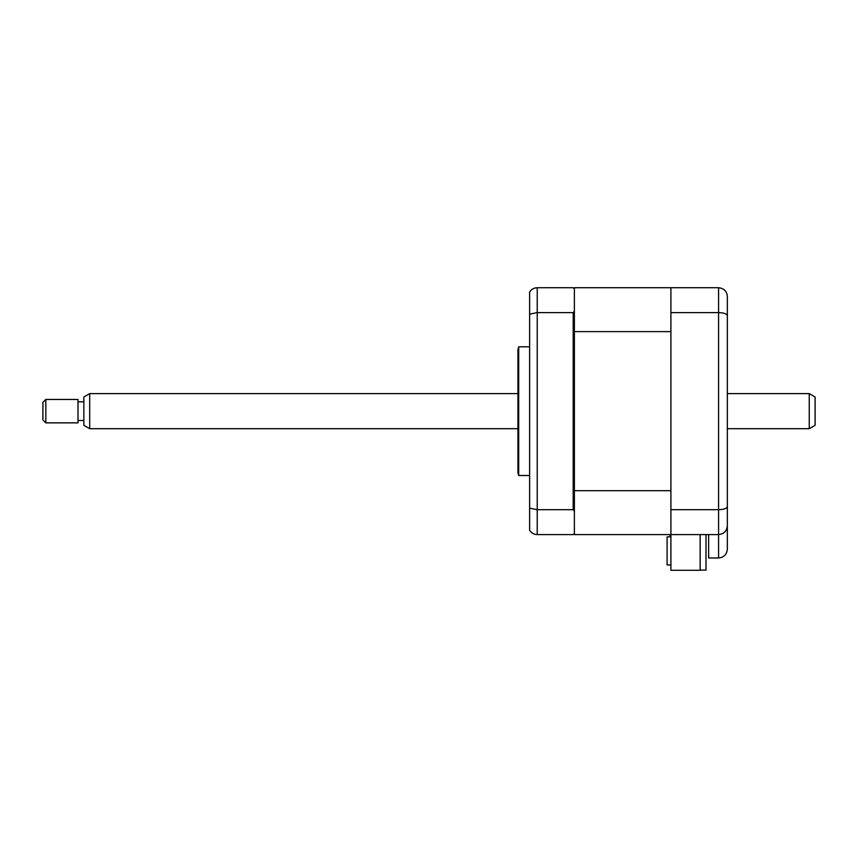 <?xml version="1.0" encoding="UTF-8"?>
<svg xmlns="http://www.w3.org/2000/svg" width="858" height="858" viewBox="0 0 858 858"><rect width="100%" height="100%" fill="white"/><g stroke="black" fill="none" stroke-linecap="round" stroke-linejoin="round"><path stroke-width="1.29" d="M700.149 534.588L700.149 570.28L670.902 570.28L670.902 534.588L718.575 534.588C723.862 534.03 726.79 531.113 727.348 525.815L727.348 549.217C726.79 554.515 723.862 557.432 718.575 557.99L718.575 534.588C724.023 533.955 726.94 531.038 727.348 525.815L727.348 296.493C726.94 291.28 724.023 288.352 718.575 287.72C724.023 288.352 726.94 291.28 727.348 296.493M670.902 564.939L667.095 564.939L667.095 536.861L670.023 536.861L670.023 534.588L574.377 534.588L670.902 534.588L670.902 287.72L718.575 287.72L718.575 312.612C724.023 312.816 726.94 313.856 727.348 315.733M670.902 312.612L718.575 312.612L718.575 509.706C724.023 509.491 726.94 508.451 727.348 506.585M670.902 509.706L718.575 509.706L718.575 534.588M708.633 534.588L708.633 557.99L718.575 557.99C723.862 557.432 726.79 554.515 727.348 549.217M518.704 411.154L518.704 346.804L517.921 349.732L517.921 472.586L518.704 475.504L518.704 411.154M670.902 287.72L574.377 287.72L574.377 288.889L573.198 287.72L537.226 287.72L537.226 534.588L573.198 534.588L574.377 533.419L574.377 534.588M574.377 490.679L670.902 490.679L670.902 331.628L574.377 331.628L574.377 511.154L573.198 509.706L537.226 509.706L529.622 508.151L529.622 530.19C531.306 532.979 533.848 534.448 537.226 534.588M573.198 509.706L573.198 312.612L537.226 312.612L529.622 314.157L529.622 508.151M574.377 331.628L574.377 311.164L573.198 312.612M574.377 511.154L574.377 533.419M529.622 314.157L529.622 292.117C531.306 289.339 533.848 287.87 537.226 287.72M574.377 288.889L574.377 311.164M700.149 570.12L705.995 570.12L705.995 534.588M670.023 534.588L670.023 536.861L667.095 536.861M815.1 396.986L815.1 425.332L809.255 428.71L809.255 393.608L815.1 396.986M89.704 428.71L83.848 425.332L83.848 396.986L89.704 393.608L89.704 428.71L517.921 428.71M45.828 399.453L45.828 422.855L78.003 422.855L78.003 399.453L45.828 399.453L42.9 402.381L42.9 419.937L45.828 422.855M529.622 346.804L518.704 346.804M529.622 475.504L518.704 475.504M89.704 393.608L517.921 393.608M727.348 393.608L809.255 393.608M83.848 401.801L78.003 401.801M83.848 420.517L78.003 420.517M727.348 428.71L809.255 428.71"/></g></svg>
